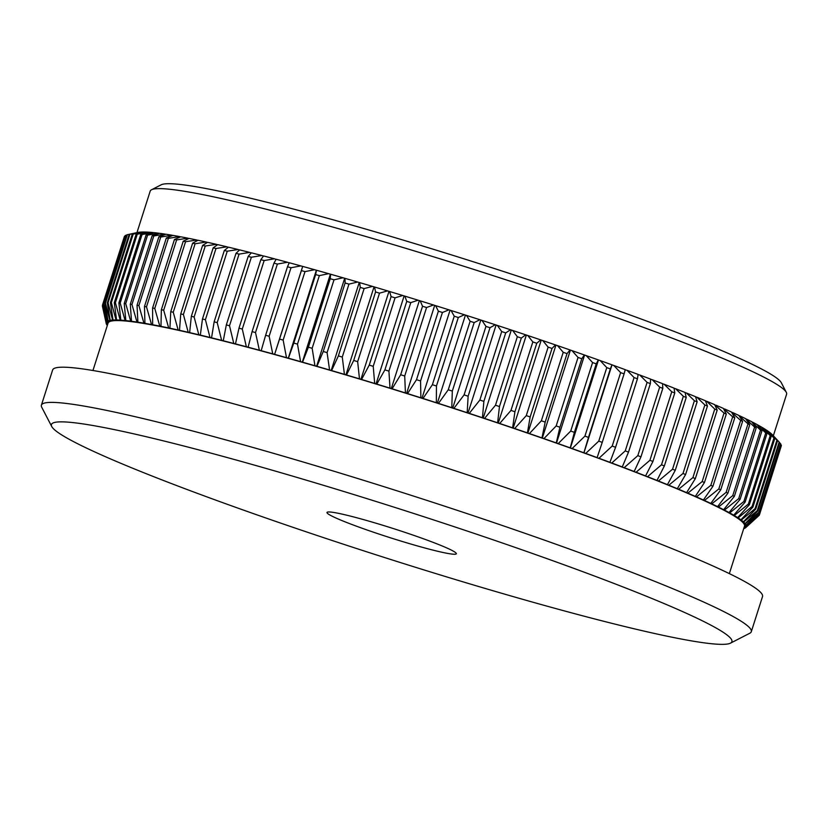 <?xml version="1.0" encoding="UTF-8"?>
<svg xmlns="http://www.w3.org/2000/svg" width="828" height="828" viewBox="0 0 828 828"><rect width="100%" height="100%" fill="white"/><g stroke="black" fill="none" stroke-linecap="round" stroke-linejoin="round"><path stroke-width="1.24" d="M594.607 576.081A357.158 25.44 -162.3 0 0 231.395 458.691A357.158 25.44 -162.3 0 0 51.74 426.524A357.158 25.44 -162.3 0 0 188.722 490.124A357.158 25.44 -162.3 0 0 530.096 601.418A357.158 25.44 -162.3 0 0 730.493 643.149A357.158 25.44 -162.3 0 0 594.607 576.081M51.74 426.524L41.731 407.262A372.579 26.537 17.7 0 1 41.4 405.171A372.579 26.537 17.7 0 1 240.451 443.953A372.579 26.537 17.7 0 1 608.052 563.278A372.579 26.537 17.7 0 1 751.296 631.723A372.579 26.537 17.7 0 1 749.806 633.234L730.493 643.149M339.739 513.598A67.886 4.833 17.7 0 1 410.481 534.226A67.886 4.833 17.7 0 1 456.28 553.363A67.886 4.833 17.7 0 1 443.591 552.607A67.886 4.833 17.7 0 1 368.481 530.489A67.886 4.833 17.7 0 1 327.267 512.19A67.886 4.833 17.7 0 1 339.739 513.598M151.524 189.767L161.181 184.81A326.304 23.236 17.7 0 1 344.272 222.939A326.304 23.236 17.7 0 1 656.149 324.607A326.304 23.236 17.7 0 1 781.301 382.722L786.3 392.348A334.015 23.784 -162.3 0 0 658.188 332.866A334.015 23.784 -162.3 0 0 338.942 228.787A334.015 23.784 -162.3 0 0 151.524 189.767A334.015 23.784 -162.3 0 0 150.199 191.123L136.951 232.647M92.943 370.509L108.085 323.065A334.015 23.784 17.7 0 1 108.561 322.32A334.015 23.784 17.7 0 1 109.834 321.523A334.015 23.784 17.7 0 1 111.852 320.964A334.015 23.784 17.7 0 1 114.595 320.643A334.015 23.784 17.7 0 1 118.073 320.581A334.015 23.784 17.7 0 1 122.275 320.746A334.015 23.784 17.7 0 1 127.181 321.161A334.015 23.784 17.7 0 1 132.791 321.813A334.015 23.784 17.7 0 1 139.073 322.713A334.015 23.784 17.7 0 1 146.038 323.851A334.015 23.784 17.7 0 1 153.656 325.218A334.015 23.784 17.7 0 1 161.915 326.822A334.015 23.784 17.7 0 1 170.785 328.644A334.015 23.784 17.7 0 1 180.245 330.703A334.015 23.784 17.7 0 1 190.295 332.97A334.015 23.784 17.7 0 1 200.883 335.464A334.015 23.784 17.7 0 1 212.009 338.155A334.015 23.784 17.7 0 1 223.622 341.053A334.015 23.784 17.7 0 1 235.721 344.148A334.015 23.784 17.7 0 1 248.255 347.429A334.015 23.784 17.7 0 1 261.213 350.886A334.015 23.784 17.7 0 1 274.554 354.519A334.015 23.784 17.7 0 1 288.248 358.317A334.015 23.784 17.7 0 1 302.261 362.271A334.015 23.784 17.7 0 1 316.575 366.369A334.015 23.784 17.7 0 1 331.138 370.602A334.015 23.784 17.7 0 1 345.918 374.96A334.015 23.784 17.7 0 1 360.894 379.431A334.015 23.784 17.7 0 1 376.015 384.016A334.015 23.784 17.7 0 1 391.261 388.694A334.015 23.784 17.7 0 1 406.589 393.455A334.015 23.784 17.7 0 1 421.959 398.289A334.015 23.784 17.7 0 1 437.339 403.174A334.015 23.784 17.7 0 1 452.699 408.121A334.015 23.784 17.7 0 1 467.986 413.11A334.015 23.784 17.7 0 1 483.19 418.119A334.015 23.784 17.7 0 1 498.249 423.139A334.015 23.784 17.7 0 1 513.143 428.169A334.015 23.784 17.7 0 1 527.84 433.189A334.015 23.784 17.7 0 1 542.288 438.188A334.015 23.784 17.7 0 1 556.478 443.156A334.015 23.784 17.7 0 1 570.357 448.083A334.015 23.784 17.7 0 1 583.895 452.947A334.015 23.784 17.7 0 1 597.071 457.749A334.015 23.784 17.7 0 1 609.853 462.479A334.015 23.784 17.7 0 1 616.084 464.808A334.015 23.784 17.7 0 1 622.201 467.116L624.167 467.685L637.819 455.648L659.678 387.152L652.236 379.721L650.56 379.245M41.4 405.171L52.63 369.981A372.579 26.537 17.7 0 1 251.681 408.763A372.579 26.537 17.7 0 1 619.282 528.098A372.579 26.537 17.7 0 1 762.526 596.543L751.296 631.723M639.847 375.063A335.94 23.929 17.7 0 1 645.25 377.082A335.94 23.929 17.7 0 1 650.57 379.089L650.363 383.623A344.81 24.561 -162.3 0 0 648.738 383.012A344.81 24.561 -162.3 0 0 647.103 382.401L639.847 375.063L638.098 374.566M159.794 326.139A335.94 23.929 -162.3 0 0 152.631 324.742L152.6 307.985A344.81 24.561 17.7 0 1 154.774 308.409L159.794 326.139L161.915 326.822L160.974 326.367L161.356 309.734L183.216 241.238L189.053 238.412A335.94 23.929 17.7 0 1 196.743 239.996L185.555 241.714A344.81 24.561 -162.3 0 0 183.216 241.238M161.356 309.734A344.81 24.561 17.7 0 1 163.696 310.21L168.674 327.96L170.785 328.644L169.937 328.23L170.744 311.701L192.603 243.215L198.016 240.265A335.94 23.929 17.7 0 1 206.234 242.045L195.108 243.753A344.81 24.561 -162.3 0 0 192.603 243.215M168.674 327.96A335.94 23.929 -162.3 0 0 160.974 326.367M163.696 310.21L185.555 241.714M197.84 240.358L196.743 239.996M151.534 324.545A335.94 23.929 -162.3 0 0 144.931 323.355L144.486 306.484A344.81 24.561 17.7 0 1 146.494 306.846L151.534 324.545L152.631 324.742M154.774 308.409L176.633 239.913A344.81 24.561 -162.3 0 0 174.46 239.499L180.701 236.787A335.94 23.929 17.7 0 1 187.863 238.174L176.633 239.913M152.6 307.985L174.46 239.499M188.867 238.495L187.863 238.174M143.917 323.179A335.94 23.929 -162.3 0 0 137.883 322.195L137.044 305.221A344.81 24.561 17.7 0 1 138.887 305.522L143.917 323.179L144.931 323.355M146.494 306.846L168.353 238.35A344.81 24.561 -162.3 0 0 166.345 237.988L173 235.39A335.94 23.929 17.7 0 1 179.614 236.58L168.353 238.35M144.486 306.484L166.345 237.988M180.514 236.87L179.614 236.58M136.962 322.051A335.94 23.929 -162.3 0 0 131.507 321.274L130.296 304.207A344.81 24.561 17.7 0 1 131.952 304.445L136.962 322.051L139.073 322.713L137.883 322.195M138.887 305.522L160.746 237.025A344.81 24.561 -162.3 0 0 158.904 236.725L165.952 234.231A335.94 23.929 17.7 0 1 171.996 235.214L160.746 237.025M137.044 305.221L158.904 236.725M172.793 235.473L171.996 235.214M130.679 321.171A335.94 23.929 -162.3 0 0 125.815 320.602L124.241 303.441A344.81 24.561 17.7 0 1 125.721 303.607L130.679 321.171L132.791 321.813L131.507 321.274M131.952 304.445L153.811 235.949A344.81 24.561 -162.3 0 0 152.155 235.711L159.576 233.32A335.94 23.929 17.7 0 1 165.041 234.096L153.811 235.949M130.296 304.207L152.155 235.711M165.735 234.314L165.041 234.096M125.09 320.529A335.94 23.929 -162.3 0 0 120.836 320.167L118.901 302.913A344.81 24.561 17.7 0 1 120.195 303.027L125.09 320.529L127.181 321.161L125.815 320.602M125.721 303.607L147.581 235.121A344.81 24.561 -162.3 0 0 146.101 234.945L153.894 232.637A335.94 23.929 17.7 0 1 158.759 233.206L147.581 235.121M124.241 303.441L146.101 234.945M159.349 233.392L158.759 233.206M120.205 320.125A335.94 23.929 -162.3 0 0 116.562 319.981L114.295 302.644A344.81 24.561 17.7 0 1 115.402 302.696L120.205 320.125L122.275 320.746L120.836 320.167M120.195 303.027L142.054 234.531A344.81 24.561 -162.3 0 0 140.76 234.427L148.905 232.202A335.94 23.929 17.7 0 1 153.17 232.564L142.054 234.531M118.901 302.913L140.76 234.427M116.034 319.97A335.94 23.929 -162.3 0 0 113.012 320.032L110.424 302.624A344.81 24.561 17.7 0 1 111.345 302.613L116.034 319.97L118.073 320.581L116.562 319.981M115.402 302.696L137.262 234.2A344.81 24.561 -162.3 0 0 136.154 234.158L144.631 232.016A335.94 23.929 17.7 0 1 148.274 232.171L137.262 234.2M114.295 302.644L136.154 234.158M112.587 320.063A335.94 23.929 -162.3 0 0 110.196 320.332L107.309 302.862A344.81 24.561 17.7 0 1 108.033 302.779L112.587 320.063L114.595 320.643L113.012 320.032M111.345 302.613L133.204 234.117A344.81 24.561 -162.3 0 0 132.283 234.138L141.091 232.068A335.94 23.929 17.7 0 1 144.103 232.006L133.204 234.117M110.424 302.624L132.283 234.138M109.865 320.395A335.94 23.929 -162.3 0 0 108.116 320.881L104.949 303.338A344.81 24.561 17.7 0 1 105.477 303.193L109.865 320.395L111.852 320.964L110.196 320.332M108.033 302.779L129.892 234.283A344.81 24.561 -162.3 0 0 129.168 234.365L138.276 232.368A335.94 23.929 17.7 0 1 140.656 232.099L129.892 234.283M107.309 302.862L129.168 234.365M107.899 320.974A335.94 23.929 -162.3 0 0 106.791 321.657L103.345 304.073A344.81 24.561 17.7 0 1 103.686 303.866L107.899 320.974L109.834 321.523L108.116 320.881M105.477 303.193L127.336 234.697A344.81 24.561 -162.3 0 0 126.808 234.852L104.949 303.338M137.965 232.44L127.336 234.697M134.012 233.268L137.676 232.482A335.94 23.929 17.7 0 1 137.945 232.43M106.667 321.792A335.94 23.929 -162.3 0 0 106.201 322.692L102.506 305.046A344.81 24.561 17.7 0 1 102.651 304.776L106.667 321.792L108.561 322.32L106.791 321.657M103.686 303.866L125.545 235.369A344.81 24.561 -162.3 0 0 125.204 235.576L103.345 304.073M126.725 235.1L125.545 235.369M106.181 322.848A335.94 23.929 -162.3 0 0 106.222 323.51L102.434 306.236A344.81 24.561 17.7 0 1 102.434 306.236A344.81 24.561 17.7 0 1 102.382 305.936L106.181 322.848L108.002 323.344L106.201 322.692M102.651 304.776L124.51 236.28A344.81 24.561 -162.3 0 0 124.366 236.56L102.506 305.046M106.222 323.51A335.94 23.929 -162.3 0 0 106.357 323.955L107.661 324.421M102.382 305.936L102.568 305.346M106.398 323.965L107.64 324.462M106.439 324.141A335.94 23.929 -162.3 0 0 107.267 325.456L107.319 325.466M743.71 528.606A335.94 23.929 -162.3 0 0 744.455 528.367L744.589 528.243M743.865 528.14L744.455 528.367M744.227 527.001L745.79 527.581A335.94 23.929 -162.3 0 0 745.79 527.581A335.94 23.929 -162.3 0 1 744.682 528.274L743.896 528.047M747.28 526.225L758.583 515.875M745.914 527.446A335.94 23.929 -162.3 0 0 746.38 526.556L759.39 514.985A344.81 24.561 17.7 0 1 759.245 515.264L745.914 527.446L744.237 526.981M746.401 526.391A335.94 23.929 -162.3 0 0 746.225 525.283L759.462 513.764A344.81 24.561 17.7 0 1 759.514 514.105L746.401 526.391L744.558 525.884L746.38 526.556M746.142 525.097A335.94 23.929 -162.3 0 0 745.314 523.793L758.758 512.304A344.81 24.561 17.7 0 1 759.017 512.698L746.142 525.097L744.351 524.61A334.015 23.784 17.7 0 1 744.558 525.884A334.015 23.784 17.7 0 1 744.496 526.173L729.354 573.607M759.39 514.985L781.135 446.364M745.138 523.565A335.94 23.929 -162.3 0 0 743.668 522.054L757.299 510.597A344.81 24.561 17.7 0 1 757.744 511.052L745.138 523.565L743.399 523.11A334.015 23.784 17.7 0 1 744.351 524.61L746.225 525.283M759.514 514.105L781.373 445.609A344.81 24.561 -162.3 0 0 781.321 445.267L780.742 444.615M759.462 513.764L781.321 445.267M743.378 521.806A335.94 23.929 -162.3 0 0 741.267 520.098L755.074 508.651A344.81 24.561 17.7 0 1 755.716 509.168L743.378 521.806L741.702 521.371A334.015 23.784 17.7 0 1 743.399 523.11L745.314 523.793M759.017 512.698L780.876 444.201A344.81 24.561 -162.3 0 0 780.618 443.808L779.572 442.649M758.758 512.304L780.618 443.808M740.884 519.818A335.94 23.929 -162.3 0 0 738.141 517.914L752.093 506.488A344.81 24.561 17.7 0 1 752.921 507.057L740.884 519.818L739.269 519.415A334.015 23.784 17.7 0 1 741.702 521.371L743.668 522.054M757.744 511.052L779.603 442.556A344.81 24.561 -162.3 0 0 779.158 442.1L771.655 434.069M757.299 510.597L779.158 442.1M771.737 434.1A335.94 23.929 17.7 0 1 772.845 435.197L779.603 442.556M737.655 517.603A335.94 23.929 -162.3 0 0 734.281 515.523L748.357 504.086A344.81 24.561 17.7 0 1 749.381 504.728L737.655 517.603L736.113 517.231A334.015 23.784 17.7 0 1 739.269 519.415L741.267 520.098M755.716 509.168L777.575 440.682A344.81 24.561 -162.3 0 0 776.933 440.165L769.15 432.071M755.074 508.651L776.933 440.165M769.347 432.144A335.94 23.929 17.7 0 1 771.448 433.841L777.575 440.682M733.701 515.171A335.94 23.929 -162.3 0 0 729.706 512.905L743.886 501.478A344.81 24.561 17.7 0 1 745.096 502.161L733.701 515.171L732.231 514.83A334.015 23.784 17.7 0 1 736.113 517.231L738.141 517.914M752.921 507.057L774.78 438.571A344.81 24.561 -162.3 0 0 773.952 437.991L765.91 429.856M752.093 506.488L773.952 437.991M766.21 429.96A335.94 23.929 17.7 0 1 768.953 431.854L774.78 438.571M729.023 512.532A335.94 23.929 -162.3 0 0 724.428 510.089L738.679 498.642A344.81 24.561 17.7 0 1 740.077 499.387L729.023 512.532L727.626 512.211A334.015 23.784 17.7 0 1 732.231 514.83L734.281 515.523M749.381 504.728L771.241 436.232A344.81 24.561 -162.3 0 0 770.216 435.6L761.936 427.414M748.357 504.086L770.216 435.6M762.36 427.558A335.94 23.929 17.7 0 1 765.724 429.639L771.241 436.232M723.641 509.686A335.94 23.929 -162.3 0 0 718.445 507.078L732.759 495.61A344.81 24.561 17.7 0 1 734.343 496.407L723.641 509.686L722.326 509.396A334.015 23.784 17.7 0 1 727.626 512.211L729.706 512.905M745.096 502.161L766.956 433.675A344.81 24.561 -162.3 0 0 765.745 432.982L757.247 424.774M743.886 501.478L765.745 432.982M757.786 424.95A335.94 23.929 17.7 0 1 761.77 427.217L766.956 433.675M717.565 506.643A335.94 23.929 -162.3 0 0 711.78 503.859L726.125 492.381A344.81 24.561 17.7 0 1 727.884 493.219L717.565 506.643L716.334 506.384A334.015 23.784 17.7 0 1 722.326 509.396L724.428 510.089M740.077 499.387L761.936 430.891A344.81 24.561 -162.3 0 0 760.539 430.156L751.855 421.918M738.679 498.642L760.539 430.156M752.497 422.125A335.94 23.929 17.7 0 1 757.102 424.578L761.936 430.891M710.817 503.414A335.94 23.929 -162.3 0 0 704.452 500.464L718.807 488.944A344.81 24.561 17.7 0 1 720.743 489.845L710.817 503.414L709.658 503.186A334.015 23.784 17.7 0 1 716.334 506.384L718.445 507.078M734.343 496.407L756.202 427.91A344.81 24.561 -162.3 0 0 754.618 427.113L745.769 418.864M732.759 495.61L754.618 427.113M746.514 419.113A335.94 23.929 17.7 0 1 751.72 421.731L756.202 427.91M703.396 499.988A335.94 23.929 -162.3 0 0 696.472 496.893L710.817 485.332A344.81 24.561 17.7 0 1 712.929 486.274L703.396 499.988L702.33 499.791A334.015 23.784 17.7 0 1 709.658 503.186L711.78 503.859M727.884 493.219L749.744 424.733A344.81 24.561 -162.3 0 0 747.984 423.884L739 415.625M726.125 492.381L747.984 423.884M739.849 415.904A335.94 23.929 17.7 0 1 745.645 418.689L749.744 424.733M695.323 496.396A335.94 23.929 -162.3 0 0 687.861 493.157L702.175 481.544A344.81 24.561 17.7 0 1 704.452 482.538L695.323 496.396L694.35 496.231A334.015 23.784 17.7 0 1 702.33 499.791L704.452 500.464M720.743 489.845L742.602 421.349A344.81 24.561 -162.3 0 0 740.667 420.458L731.569 412.209M718.807 488.944L740.667 420.458M732.521 412.51A335.94 23.929 17.7 0 1 738.886 415.449L742.602 421.349M686.629 492.629A335.94 23.929 -162.3 0 0 678.639 489.255L692.901 477.59A344.81 24.561 17.7 0 1 695.334 478.625L686.629 492.629L685.75 492.505A334.015 23.784 17.7 0 1 694.35 496.231L696.472 496.893M712.929 486.274L734.788 417.788A344.81 24.561 -162.3 0 0 732.676 416.846L723.486 408.608M710.817 485.332L732.676 416.846M724.541 408.939A335.94 23.929 17.7 0 1 731.466 412.023L734.788 417.788M677.325 488.706A335.94 23.929 -162.3 0 0 668.827 485.208L683.007 473.481A344.81 24.561 17.7 0 1 685.594 474.547L677.325 488.706L676.538 488.613A334.015 23.784 17.7 0 1 685.75 492.505L687.861 493.157M704.452 482.538L726.311 414.041A344.81 24.561 -162.3 0 0 724.034 413.058L714.781 404.84M702.175 481.544L724.034 413.058M715.93 405.192A335.94 23.929 17.7 0 1 723.403 408.432L726.311 414.041M667.44 484.639A335.94 23.929 -162.3 0 0 658.446 481.006L672.533 469.217A344.81 24.561 17.7 0 1 675.265 470.325L667.44 484.639L666.747 484.577A334.015 23.784 17.7 0 1 676.538 488.613L678.639 489.255M695.334 478.625L717.193 410.129A344.81 24.561 -162.3 0 0 714.761 409.104L706.708 401.29L705.466 400.907M692.901 477.59L714.761 409.104M706.708 401.29A335.94 23.929 17.7 0 1 714.699 404.664L717.193 410.129M656.987 480.426A335.94 23.929 -162.3 0 0 647.527 476.69L661.489 464.818A344.81 24.561 17.7 0 1 664.366 465.957L656.987 480.426L656.387 480.395A334.015 23.784 17.7 0 1 666.747 484.577L668.827 485.208M685.594 474.547L707.454 406.051A344.81 24.561 -162.3 0 0 704.866 404.985L696.897 397.243L695.561 396.84M683.007 473.481L704.866 404.985M696.897 397.243A335.94 23.929 17.7 0 1 705.394 400.752L707.454 406.051M645.995 476.079A335.94 23.929 -162.3 0 0 636.09 472.239L649.908 460.296A344.81 24.561 17.7 0 1 652.919 461.465L645.498 476.09A334.015 23.784 17.7 0 1 656.387 480.395L658.446 481.006M675.265 470.325L697.124 401.828A344.81 24.561 -162.3 0 0 694.392 400.731L686.515 393.052L685.098 392.627M672.533 469.217L694.392 400.731M686.515 393.052A335.94 23.929 17.7 0 1 695.51 396.674L697.124 401.828M637.819 455.648A344.81 24.561 17.7 0 1 640.955 456.849L634.093 471.66A334.015 23.784 17.7 0 1 645.498 476.09L647.527 476.69M664.366 465.957L686.226 397.461A344.81 24.561 -162.3 0 0 683.348 396.322L675.596 388.725L674.085 388.28M661.489 464.818L683.348 396.322M675.596 388.725A335.94 23.929 17.7 0 1 685.056 392.462L686.226 397.461M622.49 467.044A335.94 23.929 -162.3 0 0 611.778 463.018L625.243 450.898A344.81 24.561 17.7 0 1 628.504 452.119L622.201 467.116A334.015 23.784 17.7 0 1 634.093 471.66L636.09 472.239M652.919 461.465L674.779 392.969A344.81 24.561 -162.3 0 0 671.767 391.799L664.159 384.275L662.566 383.809M649.908 460.296L671.767 391.799M664.159 384.275A335.94 23.929 17.7 0 1 674.064 388.125L674.779 392.969M634.486 471.618A335.94 23.929 -162.3 0 0 624.167 467.685M640.955 456.849L662.814 388.353A344.81 24.561 -162.3 0 0 659.678 387.152M652.236 379.721A335.94 23.929 17.7 0 1 662.555 383.654L662.814 388.353M610.039 462.376A335.94 23.929 -162.3 0 0 598.955 458.277L612.213 446.054A344.81 24.561 17.7 0 1 615.587 447.296L609.853 462.479L611.778 463.018M628.504 452.119L650.363 383.623M625.243 450.898L647.103 382.401M597.164 457.615A335.94 23.929 -162.3 0 0 585.727 453.444L598.768 441.117A344.81 24.561 17.7 0 1 602.235 442.39L597.071 457.749L598.955 458.277M615.587 447.296L637.446 378.8A344.81 24.561 -162.3 0 0 634.072 377.558L627.024 370.313L625.202 369.805M612.213 446.054L634.072 377.558M627.024 370.313A335.94 23.929 17.7 0 1 638.119 374.411L637.446 378.8M583.885 452.781A335.94 23.929 -162.3 0 0 572.127 448.548L584.92 436.118A344.81 24.561 17.7 0 1 588.491 437.401L583.885 452.781L585.727 453.444M602.235 442.39L624.095 373.894A344.81 24.561 -162.3 0 0 620.627 372.631L613.796 365.49L611.964 364.817L610.35 368.905A344.81 24.561 -162.3 0 0 606.779 367.622L600.207 360.594L598.313 359.921L596.243 363.854A344.81 24.561 -162.3 0 0 592.579 362.56L586.265 355.647L584.33 354.964L581.784 358.752A344.81 24.561 -162.3 0 0 578.047 357.448L572.024 350.648L570.047 349.965L567.035 353.618A344.81 24.561 -162.3 0 0 563.226 352.293L557.503 345.618L555.485 344.934L552.017 348.443A344.81 24.561 -162.3 0 0 548.146 347.118L542.733 340.577L540.694 339.884L536.772 343.258A344.81 24.561 -162.3 0 0 532.839 341.933L527.767 335.516L525.708 334.822L521.319 338.062A344.81 24.561 -162.3 0 0 517.345 336.737L512.625 330.465L510.545 329.772L505.722 332.887A344.81 24.561 -162.3 0 0 501.706 331.562L497.349 325.425L495.247 324.731L489.99 327.722A344.81 24.561 -162.3 0 0 485.953 326.408L481.979 320.405L479.867 319.722L474.175 322.589A344.81 24.561 -162.3 0 0 470.118 321.285L466.537 315.437L464.415 314.754L458.308 317.507A344.81 24.561 -162.3 0 0 454.251 316.213L451.063 310.51L448.942 309.838L442.431 312.477A344.81 24.561 -162.3 0 0 438.374 311.193L435.6 305.646L433.489 304.983L426.575 307.509A344.81 24.561 -162.3 0 0 422.528 306.256L420.189 300.843L418.078 300.202L410.781 302.624A344.81 24.561 -162.3 0 0 406.755 301.392L404.851 296.134L402.76 295.503L395.08 297.832A344.81 24.561 -162.3 0 0 391.095 296.631L389.626 291.528L387.556 290.897L379.524 293.143A344.81 24.561 -162.3 0 0 375.57 291.963L374.556 287.016L372.507 286.405L364.134 288.568A344.81 24.561 -162.3 0 0 360.232 287.419L359.673 282.627L357.644 282.027L348.95 284.118A344.81 24.561 -162.3 0 0 345.11 283L345.007 278.353L343.02 277.784L334.015 279.802A344.81 24.561 -162.3 0 0 330.237 278.715L330.6 274.223L328.644 273.675L319.349 275.62A344.81 24.561 -162.3 0 0 315.654 274.575L316.482 270.238L314.568 269.711L305.004 271.605A344.81 24.561 -162.3 0 0 301.392 270.601L302.686 266.409L300.823 265.902L291.001 267.744A344.81 24.561 -162.3 0 0 287.482 266.782L289.241 262.745A335.94 23.929 17.7 0 1 300.823 265.902M598.768 441.117L620.627 372.631M613.796 365.49A335.94 23.929 17.7 0 1 625.233 369.661L624.095 373.894M570.244 447.876A335.94 23.929 -162.3 0 0 558.196 443.601L570.72 431.057A344.81 24.561 17.7 0 1 574.373 432.351L570.244 447.876L572.127 448.548M588.491 437.401L610.35 368.905M584.92 436.118L606.779 367.622M600.207 360.594A335.94 23.929 17.7 0 1 611.964 364.817M556.261 442.918A335.94 23.929 -162.3 0 0 543.944 438.612L556.188 425.934A344.81 24.561 17.7 0 1 559.925 427.248L556.261 442.918L558.196 443.601M574.373 432.351L596.243 363.854M570.72 431.057L592.579 362.56M586.265 355.647A335.94 23.929 17.7 0 1 598.313 359.921M541.978 437.919A335.94 23.929 -162.3 0 0 529.423 433.582L541.367 420.79A344.81 24.561 17.7 0 1 545.176 422.104L541.978 437.919L543.944 438.612M559.925 427.248L581.784 358.752M556.188 425.934L578.047 357.448M572.024 350.648A335.94 23.929 17.7 0 1 584.33 354.964M527.415 432.889A335.94 23.929 -162.3 0 0 514.664 428.531L526.287 415.615A344.81 24.561 17.7 0 1 530.158 416.939L527.415 432.889L529.423 433.582M545.176 422.104L567.035 353.618M541.367 420.79L563.226 352.293M557.503 345.618A335.94 23.929 17.7 0 1 570.047 349.965M512.625 427.838A335.94 23.929 -162.3 0 0 499.698 423.481L510.979 410.419A344.81 24.561 17.7 0 1 514.912 411.754L512.625 427.838L514.664 428.531M530.158 416.939L552.017 348.443M526.287 415.615L548.146 347.118M542.733 340.577A335.94 23.929 17.7 0 1 555.485 344.934M497.628 422.787A335.94 23.929 -162.3 0 0 484.556 418.419L495.486 405.234A344.81 24.561 17.7 0 1 499.46 406.558L497.628 422.787L499.698 423.481M514.912 411.754L536.772 343.258M510.979 410.419L532.839 341.933M527.767 335.516A335.94 23.929 17.7 0 1 540.694 339.884M482.465 417.726A335.94 23.929 -162.3 0 0 469.279 413.379L479.847 400.059A344.81 24.561 17.7 0 1 483.862 401.373L482.465 417.726L484.556 418.419M499.46 406.558L521.319 338.062M495.486 405.234L517.345 336.737M512.625 330.465A335.94 23.929 17.7 0 1 525.708 334.822M467.178 412.696A335.94 23.929 -162.3 0 0 453.899 408.37L464.094 394.894A344.81 24.561 17.7 0 1 468.13 396.208L467.178 412.696L469.279 413.379M483.862 401.373L505.722 332.887M479.847 400.059L501.706 331.562M497.349 325.425A335.94 23.929 17.7 0 1 510.545 329.772M451.788 407.686A335.94 23.929 -162.3 0 0 438.467 403.391L448.258 389.781A344.81 24.561 17.7 0 1 452.316 391.085L451.788 407.686L453.899 408.37M468.13 396.208L489.99 327.722M464.094 394.894L485.953 326.408M481.979 320.405A335.94 23.929 17.7 0 1 495.247 324.731M436.346 402.719A335.94 23.929 -162.3 0 0 422.994 398.465L432.392 384.709A344.81 24.561 17.7 0 1 436.449 385.993L436.346 402.719L438.467 403.391M452.316 391.085L474.175 322.589M448.258 389.781L470.118 321.285M466.537 315.437A335.94 23.929 17.7 0 1 479.867 319.722M420.872 397.792A335.94 23.929 -162.3 0 0 407.531 393.6L416.515 379.69A344.81 24.561 17.7 0 1 420.572 380.963L420.872 397.792L422.994 398.465M436.449 385.993L458.308 317.507M432.392 384.709L454.251 316.213M451.063 310.51A335.94 23.929 17.7 0 1 464.415 314.754M405.42 392.938A335.94 23.929 -162.3 0 0 392.11 388.808L400.669 374.753A344.81 24.561 17.7 0 1 404.716 376.005L405.42 392.938L407.531 393.6M420.572 380.963L442.431 312.477M416.515 379.69L438.374 311.193M435.6 305.646A335.94 23.929 17.7 0 1 448.942 309.838M390.009 388.156A335.94 23.929 -162.3 0 0 376.781 384.099L384.896 369.888A344.81 24.561 17.7 0 1 388.922 371.12L390.009 388.156L392.11 388.808M404.716 376.005L426.575 307.509M400.669 374.753L422.528 306.256M420.189 300.843A335.94 23.929 17.7 0 1 433.489 304.983M374.68 383.467A335.94 23.929 -162.3 0 0 361.557 379.483L369.236 365.117A344.81 24.561 17.7 0 1 373.221 366.328L374.68 383.467L376.781 384.099M388.922 371.12L410.781 302.624M384.896 369.888L406.755 301.392M404.851 296.134A335.94 23.929 17.7 0 1 418.078 300.202M359.476 378.862A335.94 23.929 -162.3 0 0 346.487 374.981L353.711 360.459A344.81 24.561 17.7 0 1 357.665 361.639L359.476 378.862L361.557 379.483M373.221 366.328L395.08 297.832M369.236 365.117L391.095 296.631M389.626 291.528A335.94 23.929 17.7 0 1 402.76 295.503M344.427 374.37A335.94 23.929 -162.3 0 0 331.604 370.582L338.373 355.916A344.81 24.561 17.7 0 1 342.274 357.065L344.427 374.37L346.487 374.981M357.665 361.639L379.524 293.143M353.711 360.459L375.57 291.963M374.556 287.016A335.94 23.929 17.7 0 1 387.556 290.897M329.575 369.992A335.94 23.929 -162.3 0 0 316.938 366.318L323.251 351.496A344.81 24.561 17.7 0 1 327.091 352.614L329.575 369.992L331.604 370.582M342.274 357.065L364.134 288.568M338.373 355.916L360.232 287.419M359.673 282.627A335.94 23.929 17.7 0 1 372.507 286.405M314.94 365.748A335.94 23.929 -162.3 0 0 302.53 362.188L308.378 347.211A344.81 24.561 17.7 0 1 312.156 348.288L314.94 365.748L316.938 366.318M327.091 352.614L348.95 284.118M323.251 351.496L345.11 283M345.007 278.353A335.94 23.929 17.7 0 1 357.644 282.027M300.574 361.629A335.94 23.929 -162.3 0 0 288.413 358.203L293.795 343.071A344.81 24.561 17.7 0 1 297.49 344.117L300.574 361.629L302.53 362.188M312.156 348.288L334.015 279.802M308.378 347.211L330.237 278.715M330.6 274.223A335.94 23.929 17.7 0 1 343.02 277.784M286.498 357.665A335.94 23.929 -162.3 0 0 274.606 354.374L279.533 339.097A344.81 24.561 17.7 0 1 283.145 340.091L286.498 357.665L288.413 358.203M297.49 344.117L319.349 275.62M293.795 343.071L315.654 274.575M316.482 270.238A335.94 23.929 17.7 0 1 328.644 273.675M272.743 353.856A335.94 23.929 -162.3 0 0 261.172 350.71L265.622 335.278A344.81 24.561 17.7 0 1 269.141 336.24L272.743 353.856L274.606 354.374M283.145 340.091L305.004 271.605M279.533 339.097L301.392 270.601M302.686 266.409A335.94 23.929 17.7 0 1 314.568 269.711M259.361 350.223A335.94 23.929 -162.3 0 0 248.11 347.211L252.095 331.635A344.81 24.561 17.7 0 1 255.51 332.556L259.361 350.223L261.172 350.71M269.141 336.24L291.001 267.744M265.622 335.278L287.482 266.782M246.351 346.746A335.94 23.929 -162.3 0 0 235.473 343.899L238.981 328.178A344.81 24.561 17.7 0 1 242.293 329.047L246.351 346.746L248.11 347.211M255.51 332.556L277.37 264.06A344.81 24.561 -162.3 0 0 273.954 263.149L276.179 259.257A335.94 23.929 17.7 0 1 287.43 262.259L277.37 264.06M252.095 331.635L273.954 263.149M289.179 262.89L287.43 262.259M233.775 343.465A335.94 23.929 -162.3 0 0 223.27 340.774L226.323 324.918A344.81 24.561 17.7 0 1 229.511 325.735L233.775 343.465L235.473 343.899M242.293 329.047L264.153 260.551A344.81 24.561 -162.3 0 0 260.841 259.692L263.542 255.945A335.94 23.929 17.7 0 1 274.43 258.791L264.153 260.551M238.981 328.178L260.841 259.692M276.107 259.381L274.43 258.791M221.645 340.37A335.94 23.929 -162.3 0 0 211.554 337.855L214.141 321.854A344.81 24.561 17.7 0 1 217.205 322.609L221.645 340.37L223.27 340.774M229.511 325.735L251.37 257.239A344.81 24.561 -162.3 0 0 248.183 256.421L251.35 252.819A335.94 23.929 17.7 0 1 261.845 255.5L251.37 257.239M226.323 324.918L248.183 256.421M263.449 256.069L261.845 255.5M209.991 337.462A335.94 23.929 -162.3 0 0 200.335 335.123L202.467 318.987A344.81 24.561 17.7 0 1 205.406 319.701L209.991 337.462L211.554 337.855M217.205 322.609L239.064 254.124A344.81 24.561 -162.3 0 0 236.001 253.358L239.623 249.89A335.94 23.929 17.7 0 1 249.714 252.405L239.064 254.124M214.141 321.854L236.001 253.358M251.246 252.933L249.714 252.405M198.834 334.771A335.94 23.929 -162.3 0 0 189.643 332.608L191.33 316.337A344.81 24.561 17.7 0 1 194.125 317L198.834 334.771L200.335 335.123M205.406 319.701L227.265 251.205A344.81 24.561 -162.3 0 0 224.326 250.491L228.404 247.168A335.94 23.929 17.7 0 1 238.06 249.507L227.265 251.205M202.467 318.987L224.326 250.491M239.509 250.004L238.06 249.507M188.215 332.276A335.94 23.929 -162.3 0 0 179.5 330.31L180.742 313.916A344.81 24.561 17.7 0 1 183.392 314.505L188.215 332.276L189.643 332.608M194.125 317L215.984 248.503A344.81 24.561 -162.3 0 0 213.189 247.841L217.712 244.643A335.94 23.929 17.7 0 1 226.913 246.806L215.984 248.503M191.33 316.337L213.189 247.841M228.28 247.272L226.913 246.806M170.744 311.701A344.81 24.561 17.7 0 1 173.249 312.249L178.155 330.01L179.5 330.31M183.392 314.505L205.251 246.019A344.81 24.561 -162.3 0 0 202.601 245.419L207.58 242.345A335.94 23.929 17.7 0 1 216.294 244.322L205.251 246.019M180.742 313.916L202.601 245.419M217.567 244.746L216.294 244.322M178.155 330.01A335.94 23.929 -162.3 0 0 169.937 328.23M173.249 312.249L195.108 243.753M207.424 242.438L206.234 242.045M773.352 435.745L786.6 394.231A334.015 23.784 -162.3 0 0 786.3 392.348M274.554 354.519L302.624 266.564M288.248 358.317L316.317 270.352M302.261 362.271L330.341 274.306M316.575 366.369L344.645 278.405M331.138 370.602L359.207 282.638M345.918 374.96L373.997 286.995M360.894 379.431L388.963 291.477M376.015 384.016L404.095 296.051M391.261 388.694L419.33 300.73M406.589 393.455L434.659 305.491M421.959 398.289L450.028 310.324M437.339 403.174L465.408 315.22M452.699 408.121L480.768 320.157M467.986 413.11L496.065 325.145M483.19 418.119L511.259 330.155M498.249 423.139L526.318 335.174M513.143 428.169L541.212 340.204M527.84 433.189L555.909 345.224M542.288 438.188L570.368 350.223M556.478 443.156L584.547 355.191M570.357 448.083L598.427 360.118M583.895 452.947L611.975 364.993"/></g></svg>
